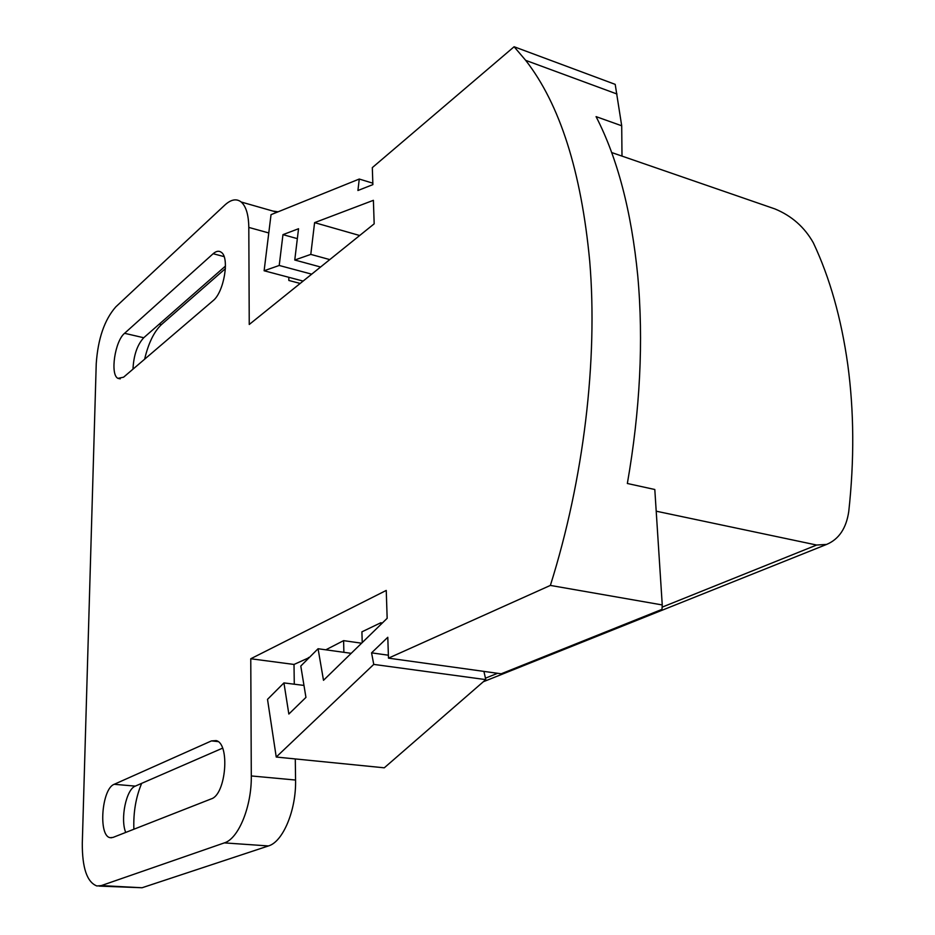 <?xml version="1.0" encoding="UTF-8"?>
<svg xmlns="http://www.w3.org/2000/svg" width="935" height="935" viewBox="0 0 935 935"><rect width="100%" height="100%" fill="white"/><g stroke="black" fill="none" stroke-linecap="round" stroke-linejoin="round"><path stroke-width="1.4" d="M621.705 125.781L596.074 116.63C617.532 158.319 631.417 211.368 637.752 275.778C643.631 340.866 640.159 410.103 627.35 483.488L654.804 489.508L662.249 604.945L550.376 585.415C583.849 479.141 597.956 359.554 589.728 261.321C581.231 171.28 559.89 104.288 525.692 60.354L514.11 46.75L615.207 84.372L621.705 125.781L621.997 156.098L774.928 208.926C791.7 215.845 804.509 227.147 813.345 242.831C829.812 277.73 841.278 318.321 847.764 364.592C854.052 411.096 854.391 460.055 848.758 511.492C846.292 528.275 838.917 539.25 826.645 544.415L816.629 545.035L656.288 511.211M303.98 685.425L283.936 682.912L267.515 699.357L276.234 757.034L373.755 664.399L371.569 652.852L387.791 637.284L388.481 658.146L550.376 585.415M351.198 653.331L318.075 648.738L300.79 666.047L305.944 697.393L288.845 714.036L283.936 682.912M309.263 657.562L294.011 664.458L250.767 658.754L386.248 590.429L387.16 618.315L323.498 680.306L318.075 648.738M514.11 46.75L372.317 167.622L372.878 184.616L357.93 190.506L359.262 179.041L271.033 214.664L264.114 270.764L279.214 265.47L282.966 234.638L298.546 228.736L294.759 260.023L310.794 254.39L314.592 222.635L373.392 200.324L374.175 223.827L249.248 324.48L248.803 227.415L268.777 232.955M314.592 222.635L359.659 235.515M310.794 254.39L329.774 259.603M294.759 260.023L320.576 267.013M279.214 265.47L311.694 274.165M282.966 234.638L297.342 238.647M264.114 270.764L303.115 281.084M213.157 253.712C216.207 251.036 218.907 250.557 221.256 252.275C229.881 257.557 223.956 292.433 212.993 300.754L123.572 377.202L117.927 378.359C109.944 374.619 114.935 341.053 124.577 333.304L213.157 253.712L224.084 256.611M132.98 369.161C133.67 355.288 137.258 344.816 143.733 337.745L225.464 266.066M308.585 658.24L308.562 657.469M382.345 623.002L380.802 622.768L361.915 631.838L362.219 642.602M380.849 624.463L380.802 622.768M361.6 643.198L343.601 640.639L325.836 649.813M343.881 652.314L343.601 640.639M211.462 740.906L216.172 740.602C230.232 743.594 226.048 794.645 211.252 798.887L112.983 837.433L110.166 837.678C98.035 836.077 101.751 788.532 114.21 784.301L211.462 740.906L218.03 741.584M125.711 832.442C120.101 818.826 126.237 789.233 135.318 786.113L222.565 748.164M483.909 671.388L485.779 679.616L384.285 767.81L276.234 757.034M485.779 679.616L373.755 664.399M388.376 655.213L371.569 652.852M662.249 604.945L662.003 609.363L501.195 673.796L388.481 658.146M611.63 152.522L621.997 156.098M359.262 179.041L372.831 183.19M250.767 658.754L251.293 775.945C251.784 806.332 238.554 838.753 224.342 842.891L101.296 885.597L96.854 885.971C87.037 882.161 82.186 867.949 82.292 843.335L96.235 363.715C97.965 338.68 104.498 319.723 115.811 306.855L224.891 205.01C231.074 199.377 236.52 198.384 241.218 202.018C246.08 206.355 248.605 214.816 248.803 227.415M294.28 684.21L294.011 664.458M225.405 268.637L161.381 324.644C154.03 331.656 148.443 343.168 144.621 359.204M300.17 283.445L288.845 280.465L288.81 277.298M278.104 211.813L272.775 211.041M99.063 886.088L142.073 887.747L268.438 845.941C283.001 841.909 296.313 809.99 295.565 780.035L295.285 758.939M141.676 783.355C135.867 797.134 133.261 812.433 133.88 829.24M124.577 333.304L143.733 337.745M114.21 784.301L135.318 786.113M159.254 324.129L161.381 324.644M101.296 885.597L142.073 887.747M224.342 842.891L268.438 845.941M251.293 775.945L295.565 780.035M485.452 678.179L497.607 673.293M662.132 607.154L816.629 545.035M117.927 378.359L120.253 378.862M110.166 837.678L111.581 837.772M525.692 60.354L616.983 94.014M241.218 202.018L277.017 212.245M483.337 681.744L826.645 544.415"/></g></svg>
